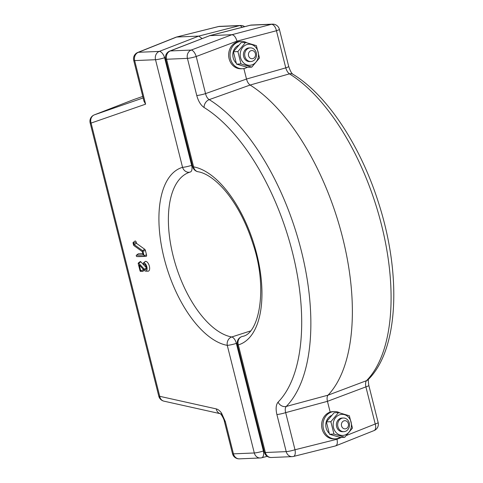 <?xml version="1.0" encoding="UTF-8"?>
<svg xmlns="http://www.w3.org/2000/svg" width="483" height="483" viewBox="0 0 483 483"><rect width="100%" height="100%" fill="white"/><g stroke="black" fill="none" stroke-linecap="round" stroke-linejoin="round"><path stroke-width="0.72" d="M252.965 58.588A4.099 3.55 87.6 0 0 255.386 53.541A4.099 3.55 87.6 0 0 250.985 50.691A4.099 3.55 87.6 0 0 248.564 55.732A4.099 3.55 87.6 0 0 252.965 58.588M248.962 48.119A6.828 5.923 -92.4 0 1 250.327 47.871A6.828 5.923 -92.4 0 1 256.455 53.649A6.828 5.923 -92.4 0 1 252.265 61.275A6.828 5.923 -92.4 0 1 250.9 61.522A6.828 5.923 -92.4 0 1 244.772 55.744A6.828 5.923 -92.4 0 1 248.962 48.119M343.956 420.832A4.099 3.55 87.6 0 0 341.535 425.873A4.099 3.55 87.6 0 0 345.937 428.723A4.099 3.55 87.6 0 0 348.358 423.682A4.099 3.55 87.6 0 0 343.956 420.832M345.236 431.416A6.828 5.923 -92.4 0 1 343.872 431.657A6.828 5.923 -92.4 0 1 337.744 425.879A6.828 5.923 -92.4 0 1 341.934 418.254A6.828 5.923 -92.4 0 1 343.298 418.012A6.828 5.923 -92.4 0 1 349.426 423.79A6.828 5.923 -92.4 0 1 345.236 431.416M247.248 67.3A13.663 11.846 -92.4 0 1 245.159 68.224A13.663 11.846 -92.4 0 1 242.43 68.713A13.663 11.846 -92.4 0 1 230.168 57.157A13.663 11.846 -92.4 0 1 238.548 41.906A13.663 11.846 -92.4 0 1 241.277 41.417A13.663 11.846 -92.4 0 1 246.843 42.745M242.43 68.713L241.071 68.773A13.663 11.846 -92.4 0 1 228.809 57.211A13.663 11.846 -92.4 0 1 237.189 41.961A13.663 11.846 -92.4 0 1 239.918 41.472L241.277 41.417M339.815 412.887A13.663 11.846 87.6 0 0 334.254 411.552L332.89 411.613A13.663 11.846 87.6 0 0 330.161 412.102A13.663 11.846 87.6 0 0 321.781 427.352A13.663 11.846 87.6 0 0 334.043 438.908L335.401 438.854A13.663 11.846 87.6 0 0 338.13 438.365A13.663 11.846 87.6 0 0 340.225 437.435M334.254 411.552A13.663 11.846 87.6 0 0 331.519 412.041A13.663 11.846 87.6 0 0 323.145 427.292A13.663 11.846 87.6 0 0 335.401 438.854M238.354 45.414A10.415 9.032 87.6 0 0 236.078 62.989M331.326 415.555A10.415 9.032 87.6 0 0 329.05 433.13M344.862 435.044A10.548 9.141 -92.4 0 1 333.53 427.709A10.548 9.141 -92.4 0 1 339.76 414.728A10.548 9.141 -92.4 0 1 351.093 422.07A10.548 9.141 -92.4 0 1 344.862 435.044M338.553 412.567L330.861 421.707L333.964 434.06L344.759 437.26L352.451 428.119L349.348 415.772L338.553 412.567L334.079 412.76L326.387 421.9L330.861 421.707M343.298 418.012L342.024 418.067A6.828 5.923 87.6 0 0 340.66 418.308A6.828 5.923 87.6 0 0 336.47 425.934A6.828 5.923 87.6 0 0 342.598 431.711L343.872 431.657M326.387 421.9L329.491 434.247L340.28 437.453L344.759 437.26M329.491 434.247L333.964 434.06M246.789 44.593A10.548 9.141 87.6 0 0 240.558 57.568A10.548 9.141 87.6 0 0 251.891 64.909A10.548 9.141 87.6 0 0 258.121 51.929A10.548 9.141 87.6 0 0 246.789 44.593M237.89 51.572L245.581 42.432L241.108 42.619L233.416 51.759L236.519 64.106L240.993 63.919L237.89 51.572L233.416 51.759M245.581 42.432L256.376 45.637L259.48 57.984L251.788 67.125L240.993 63.919M250.9 61.522L249.626 61.576A6.828 5.923 -92.4 0 1 243.498 55.793A6.828 5.923 -92.4 0 1 247.682 48.167A6.828 5.923 -92.4 0 1 249.053 47.926L250.327 47.871M251.788 67.125L247.308 67.312L236.519 64.106M224.42 421.49C224.13 419.836 223.212 417.759 221.661 415.259L221.661 415.259A6.828 3.278 144.5 0 1 221.54 413.122L225.356 421.653A6.828 0.791 165.9 0 1 224.42 421.49L232.504 453.688A6.828 6.828 0 0 0 239.417 458.85L260.277 457.969A6.828 5.923 -92.4 0 1 254.299 452.976L227.27 345.357A93.068 45.118 72.2 0 1 164.093 258.067A93.068 45.118 72.2 0 1 182.55 167.329L155.52 59.717L134.666 60.592L145.606 104.165L143.976 101.225L133.725 60.429A6.828 0.791 -14.1 0 0 134.666 60.592A6.828 5.923 87.6 0 1 138.404 52.291A6.828 3.568 -111.8 0 0 137.818 52.424A6.828 6.828 0 0 0 133.725 60.429M143.97 264.098A2.97 1.437 72.2 0 1 144.025 264.098A2.97 1.437 72.2 0 1 146.059 266.519A2.97 1.437 72.2 0 1 145.812 269.671A2.97 1.437 72.2 0 1 145.407 269.816A2.97 1.437 72.2 0 1 144.332 269.236L138.663 263.132A0.688 0.332 -107.8 0 0 138.416 263A0.688 0.332 -107.8 0 0 138.319 263.03A0.688 0.332 -107.8 0 0 138.241 263.67L140.01 270.715A0.688 0.332 -107.8 0 0 140.505 271.361A0.688 0.332 -107.8 0 0 140.692 270.685L139.267 265.01L144.163 270.287A4.341 2.101 -107.8 0 0 145.655 271.138A4.341 2.101 -107.8 0 0 146.868 266.948A4.341 2.101 -107.8 0 0 143.638 262.776A0.688 0.332 -107.8 0 0 143.542 262.812A0.688 0.332 -107.8 0 0 143.487 263.537A0.688 0.332 -107.8 0 0 143.958 264.098A0.688 0.332 -107.8 0 0 143.97 264.098L143.958 264.098M146.307 267.679L140.891 261.846A1.467 0.712 -107.8 0 0 140.36 261.557A1.467 0.712 -107.8 0 0 140.155 261.629L138.319 263.03M242.14 27.308A6.828 3.351 -104.4 0 0 239.49 25.653L198.767 36.098L202.093 38.537M133.743 99.564L142.769 96.431M244.664 26.656A6.828 6.828 0 0 0 240.552 25.496A6.828 5.923 -92.4 0 0 239.49 25.653L218.63 26.529A6.828 3.037 -104 0 0 218.328 26.571L176.313 37.082L218.63 26.529A6.828 5.923 -92.4 0 1 219.699 26.372A6.828 6.828 0 0 0 218.328 26.571M137.818 52.424L176.313 37.082M165.434 57.429L164.612 57.743A6.828 3.266 -111.2 0 0 159.263 51.415L198.767 36.098L176.651 37.034L138.404 52.291L159.263 51.415A6.828 5.923 87.6 0 0 155.52 59.717A6.828 0.791 165.9 0 0 164.612 57.743L191.642 165.361A6.828 0.791 165.9 0 1 182.55 167.329A6.828 5.971 -106.3 0 0 190.151 172.057L189.765 172.177A86.234 41.81 -107.8 0 0 173.319 256.636A86.234 41.81 -107.8 0 0 231.725 336.983A6.828 5.784 100.2 0 0 227.27 345.357A6.828 0.791 165.9 0 0 236.362 343.389L263.392 451.001A6.828 0.791 165.9 0 1 254.299 452.976L233.446 453.851A6.828 5.923 87.6 0 0 239.417 458.85M140.505 271.361L142.811 271.428A1.467 0.712 -107.8 0 0 143.216 269.985L142.968 268.995M145.655 271.138L147.961 271.211A5.126 2.481 -107.8 0 0 149.392 266.26A5.126 2.481 -107.8 0 0 145.582 261.339A1.467 0.712 -107.8 0 0 145.377 261.412L143.542 262.812M221.54 413.122C219.813 410.737 218.056 409.33 216.269 408.896A6.828 5.748 102.5 0 0 220.188 413.665M139.062 256.624A1.467 0.712 -107.8 0 0 139.092 256.624A1.467 0.712 -107.8 0 0 139.122 256.624L146.162 256.328A1.467 0.712 -107.8 0 0 146.536 254.879L145.443 250.538A1.467 0.712 -107.8 0 0 144.713 249.282L136.526 243.366L136.278 242.381A1.467 0.712 -107.8 0 0 134.992 241.071L133.157 242.466A0.688 0.332 -107.8 0 0 133.073 243.106L133.543 244.984A0.688 0.332 -107.8 0 0 133.888 245.569L142.346 251.679L143.167 254.952L136.466 255.235A0.688 0.332 -107.8 0 0 136.369 255.266A0.688 0.332 -107.8 0 0 136.315 255.996A0.688 0.332 -107.8 0 0 136.786 256.551A0.688 0.332 -107.8 0 0 136.798 256.551L143.837 256.256A0.688 0.332 -107.8 0 0 144.012 255.579L142.92 251.238A0.688 0.332 -107.8 0 0 142.582 250.653L134.123 244.543L133.755 243.082A0.688 0.332 -107.8 0 0 133.157 242.466M142.829 253.605L138.41 253.792A1.467 0.712 -107.8 0 0 138.204 253.865L136.369 255.266M134.123 244.543L136.526 243.366M198.084 171.761A6.828 5.784 -79.8 0 1 193.605 166.864A6.828 0.791 -14.1 0 1 192.669 166.701A6.828 6.828 0 0 0 198.084 171.761C205.009 172.775 215.907 178.945 227.565 193.683C238.21 207.382 246.68 224.094 252.977 243.824C268.252 288.683 258.966 334.085 242.49 336.391A86.234 41.81 -107.8 0 1 241.965 336.548A6.828 3.309 -107.8 0 0 241.923 336.566L241.965 336.548A6.828 5.971 73.7 0 0 238.324 344.892L265.354 452.505A6.828 0.791 -14.1 0 1 264.418 452.348A6.828 6.828 0 0 0 271.331 457.504A6.828 5.923 -92.4 0 1 265.354 452.505L286.214 451.629A6.828 5.923 87.6 0 0 292.185 456.628A6.828 6.828 0 0 0 293.555 456.429A6.828 3.037 -104 0 0 294.998 449.751L336.983 439.252C337.762 443.225 337.182 445.465 335.232 445.966M196.756 95.495C198.344 101.237 200.783 105.24 204.08 107.504A6.828 5.198 -58.4 0 1 209.205 99.625A171.652 83.221 72.2 0 1 301.307 250.78A171.652 83.221 72.2 0 1 286.274 406.445A6.828 5.79 44.4 0 1 278.081 402.134C275.98 404.645 275.582 408.769 276.886 414.505A6.828 0.791 -14.1 0 0 285.676 412.633C284.94 409.789 285.139 407.724 286.274 406.445L328.029 395.172A174.176 84.44 -107.8 0 0 342.676 237.847A174.176 84.44 -107.8 0 0 250.128 85.038L209.205 99.625C207.473 98.52 206.253 96.522 205.547 93.617A6.828 0.791 -14.1 0 1 196.756 95.495L187.434 58.371A6.828 0.791 -14.1 0 0 196.219 56.499A6.828 2.952 -110.7 0 0 191.171 50.069L231.931 34.704C234.086 35.036 235.77 37.173 236.978 41.133L276.445 30.737A6.828 3.653 -104.8 0 0 271.398 24.307L231.931 34.704L209.821 35.633L250.544 25.188A6.828 5.923 -92.4 0 1 251.607 25.031A6.828 6.828 0 0 0 250.2 25.237A6.828 3.351 -104.4 0 1 250.544 25.188L271.398 24.307A6.828 5.923 87.6 0 1 272.466 24.15L251.607 25.031M250.128 85.038L289.432 73.863C287.862 72.71 286.642 70.705 285.773 67.862L246.505 79.049C247.284 81.887 248.491 83.879 250.128 85.038M378.159 422.571A6.828 0.791 165.9 0 1 375.225 423.996A6.828 3.568 -111.8 0 1 374.065 430.576A6.828 6.828 0 0 0 378.159 422.571L368.831 385.446A6.828 0.791 165.9 0 1 365.903 386.871C365.329 383.973 365.528 381.914 366.5 380.682L328.029 395.172C327.003 396.428 326.81 398.481 327.456 401.331L285.676 412.633L294.998 449.751A6.828 0.791 -14.1 0 1 286.214 451.629L276.886 414.505M374.065 430.576L335.57 445.918L293.555 456.429M292.982 74.297C327.311 95.06 360.716 146.005 378.702 203.301C401.639 274.543 398.644 349.499 368.281 379.517L368.281 379.517A6.828 5.79 -135.6 0 1 366.5 380.682A171.652 83.221 72.2 0 0 381.534 225.018A171.652 83.221 72.2 0 0 289.432 73.863A6.828 5.198 121.6 0 1 292.982 74.297L292.982 74.297C291.611 73.507 290.186 70.886 288.701 66.431A6.828 0.791 165.9 0 1 285.773 67.862L276.445 30.737A6.828 0.791 165.9 0 0 279.379 29.312A6.828 6.828 0 0 0 272.466 24.15M330.161 412.102L327.456 401.331L365.903 386.871L375.225 423.996L346.619 435.406M341.638 437.393L336.983 439.252L336.838 438.691M237.189 41.961L236.978 41.133L196.219 56.499L205.547 93.617L246.505 79.049L243.867 68.55M169.793 51.053A6.828 6.828 0 0 0 165.639 59.089A6.828 0.791 -14.1 0 0 166.575 59.246A6.828 5.923 87.6 0 1 170.318 50.944A6.828 3.266 -111.2 0 0 169.793 51.053L209.821 35.633L170.318 50.944L191.171 50.069A6.828 5.923 -92.4 0 0 187.434 58.371L166.575 59.246L193.605 166.864A93.068 45.118 72.2 0 1 256.781 254.161A93.068 45.118 72.2 0 1 238.324 344.892A6.828 0.791 -14.1 0 1 237.388 344.729A6.828 6.828 0 0 1 241.923 336.566A6.828 3.309 -107.8 0 0 241.844 336.591M140.692 270.685L143.216 269.985M138.663 263.132L140.891 261.846M144.332 269.236L146.331 268.083M143.638 262.776L145.582 261.339M260.277 457.969A6.828 6.828 0 0 0 261.683 457.763A6.828 3.351 -104.4 0 0 263.392 451.001L264.038 450.838M225.356 421.653L233.446 453.851A6.828 0.791 165.9 0 1 232.504 453.688M237.183 343.123L236.362 343.389A6.828 3.309 -107.8 0 0 231.725 336.983L250.303 331.018M190.368 171.99L190.326 172.002A6.828 3.309 -107.8 0 1 190.284 172.02A6.828 5.971 -106.3 0 1 190.151 172.057A6.828 6.828 0 0 0 190.326 172.002A6.828 3.309 -107.8 0 0 191.642 165.361L192.282 165.156M190.073 172.081A86.234 41.81 -107.8 0 0 189.765 172.177M145.606 104.165L91.088 123.074L159.722 396.314A6.828 5.748 102.5 0 0 163.924 401.156L220.212 413.677M163.924 401.156A6.828 6.828 0 0 1 158.78 396.151A6.828 0.791 165.9 0 0 159.722 396.314L216.269 408.896M133.851 99.522L94.354 114.857A6.828 5.971 -109.1 0 0 91.088 123.074A6.828 0.791 165.9 0 1 90.146 122.911L158.78 396.151M143.149 97.94L94.354 114.857A6.828 3.266 -111.2 0 0 94.3 114.882A6.828 6.828 0 0 0 90.146 122.911M133.755 243.082L136.278 242.381M142.582 250.653L144.713 249.282M142.92 251.238L145.443 250.538M144.012 255.579L146.536 254.879M143.837 256.256L146.162 256.328M136.798 256.551L139.122 256.624M136.466 255.235L138.41 253.792M278.081 402.134A164.83 79.912 -107.8 0 0 292.523 252.651A164.83 79.912 -107.8 0 0 204.08 107.504M240.552 25.496L219.699 26.372M267.22 456.344L261.683 457.763M221.661 415.259L220.477 413.738M94.3 114.882L133.797 99.54M136.786 256.551L139.092 256.624M271.331 457.504L292.185 456.628M288.701 66.431L279.379 29.312M368.831 385.446C368.215 381.329 368.124 379.221 368.577 379.137M264.418 452.348L237.388 344.729M209.477 35.688L250.2 25.237M192.669 166.701L165.639 59.089"/></g></svg>
